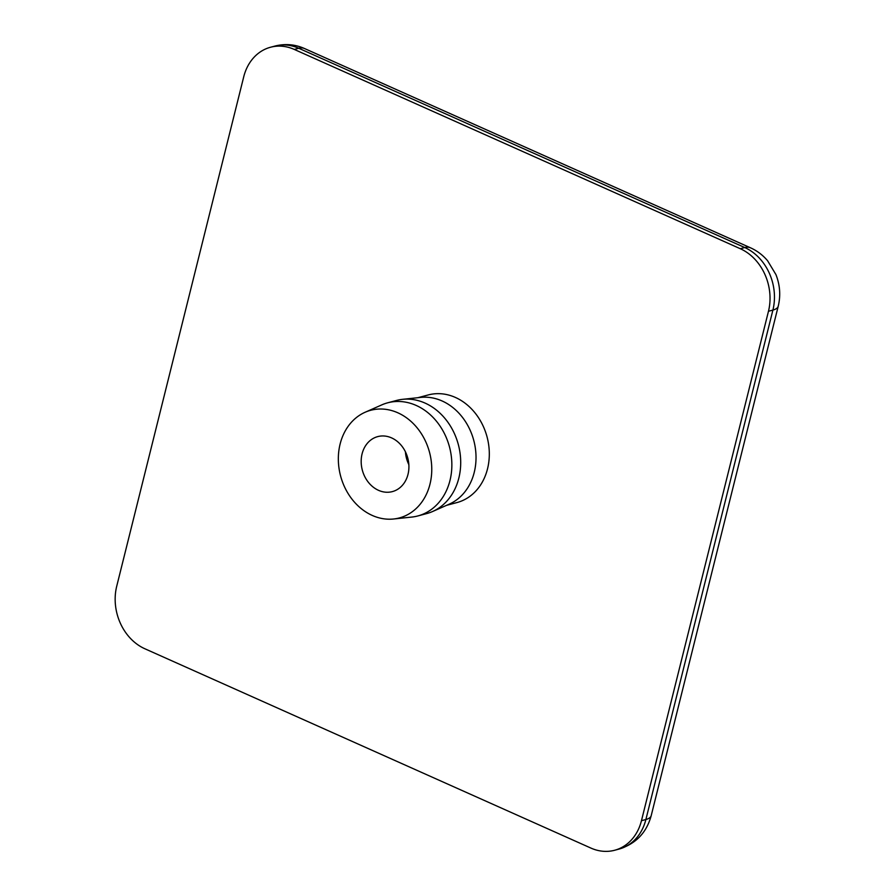 <?xml version="1.0" encoding="UTF-8"?>
<svg xmlns="http://www.w3.org/2000/svg" width="895" height="895" viewBox="0 0 895 895"><rect width="100%" height="100%" fill="white"/><g stroke="black" fill="none" stroke-linecap="round" stroke-linejoin="round"><path stroke-width="1.34" d="M408.847 464.617A28.461 23.505 75.1 0 1 405.424 451.807M391.585 437.89A28.461 23.505 75.1 0 1 408.914 466.306A28.461 23.505 75.1 0 1 392.379 491.601A28.461 23.505 75.1 0 1 378.507 490.326A28.461 23.505 75.1 0 1 361.177 461.921A28.461 23.505 75.1 0 1 377.712 436.615A28.461 23.505 75.1 0 1 391.585 437.89M372.253 515.43A55.691 46.014 75.1 0 1 338.489 463.353A55.691 46.014 75.1 0 1 365.104 412.259A55.691 46.014 75.1 0 1 397.839 412.796A55.691 46.014 75.1 0 1 431.714 471.922A55.691 46.014 75.1 0 1 393.587 518.999A55.691 46.014 75.1 0 1 372.253 515.43M365.104 412.259L381.785 404.887A58.544 48.364 75.1 0 1 387.658 402.817A58.544 48.364 75.1 0 1 416.197 405.446A58.544 48.364 75.1 0 1 451.852 463.89A58.544 48.364 75.1 0 1 417.853 515.945A58.544 48.364 75.1 0 1 411.734 517.075L393.587 518.999M387.658 402.817L396.507 400.457A58.544 48.364 75.1 0 1 402.627 399.327A58.544 48.364 75.1 0 1 425.058 403.086A58.544 48.364 75.1 0 1 460.545 457.815A58.544 48.364 75.1 0 1 432.576 511.515A58.544 48.364 75.1 0 1 426.702 513.585L417.853 515.945M402.627 399.327L420.773 397.402A55.691 46.014 75.1 0 1 442.108 400.971A55.691 46.014 75.1 0 1 475.871 453.049A55.691 46.014 75.1 0 1 449.256 504.142L432.576 511.515M417.82 397.716L428.235 394.941A55.691 46.014 75.1 0 1 455.387 397.436A55.691 46.014 75.1 0 1 489.308 453.038A55.691 46.014 75.1 0 1 456.953 502.565L446.538 505.339M116.719 586.236A48.789 40.297 -104.9 0 0 144.867 648.763L590.89 848.068A48.789 40.297 -104.9 0 0 614.686 850.25A48.789 40.297 -104.9 0 0 641.458 820.704L768.469 311.27A48.789 40.297 -104.9 0 0 740.322 248.732L294.298 49.438A48.789 40.297 -104.9 0 0 270.514 47.245A48.789 40.297 -104.9 0 0 243.731 76.802L116.719 586.236M641.458 820.704L645.888 819.518A32.522 10.192 14 0 0 651.202 815.658L778.225 306.235A32.522 10.192 -166 0 1 772.9 310.084L645.888 819.518A48.789 40.297 75.1 0 1 619.105 849.064C635.864 843.784 646.57 832.652 651.202 815.658M778.225 306.235C780.787 295.563 780.026 285.002 775.92 274.564L767.586 260.725C762.82 255.097 757.136 250.801 750.547 247.826A32.522 15.226 114.1 0 0 744.752 247.546A48.789 40.297 75.1 0 1 772.9 310.084L768.469 311.27M750.547 247.826L304.524 48.531A32.522 15.226 114.1 0 0 298.729 48.252L744.752 247.546L740.322 248.732M304.524 48.531C294.97 44.314 285.113 43.497 274.933 46.07A48.789 40.297 75.1 0 1 298.729 48.252L294.298 49.438M614.686 850.25L619.105 849.064M270.514 47.245L274.933 46.07"/></g></svg>
